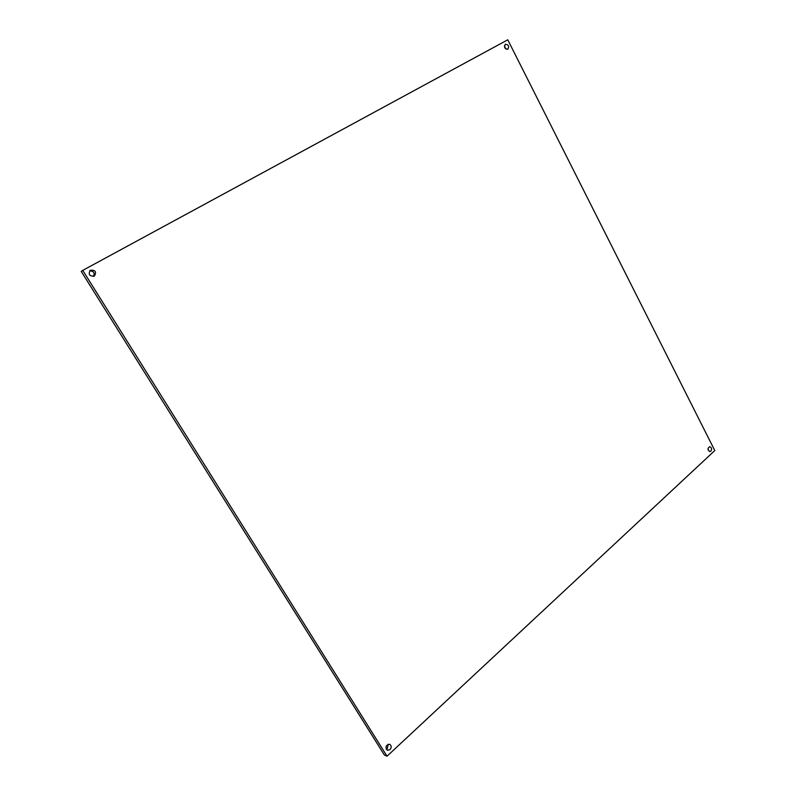 <?xml version="1.0" encoding="UTF-8"?>
<svg xmlns="http://www.w3.org/2000/svg" width="796" height="796" viewBox="0 0 796 796"><rect width="100%" height="100%" fill="white"/><g stroke="black" fill="none" stroke-linecap="round" stroke-linejoin="round"><path stroke-width="1.19" d="M507.848 49.223L507.868 49.203C509.35 46.218 508.495 44.586 505.311 44.297C503.838 47.253 504.684 48.894 507.848 49.223M94.276 276.122L94.386 276.053C96.744 271.844 95.411 269.914 90.376 270.252C88.067 274.341 89.361 276.292 94.276 276.122M390.01 749.663C391.662 747.484 391.572 745.693 389.722 744.3C385.851 744.947 385.045 746.927 387.304 750.26L390.01 749.663M710.848 451.213C712.052 449.014 711.664 447.501 709.684 446.675C707.465 448.387 707.544 450.029 709.903 451.611L710.848 451.213M387.025 756.2L82.744 270.381L507.768 39.8L714.788 450.566L387.025 756.2L384.349 754.996L81.212 271.376L82.744 270.381M505.987 49.103L504.375 46.019M93.52 276.421C94.943 272.909 93.659 271.048 89.669 270.859M386.169 749.155L387.334 748.479L388.179 744.23M708.201 450.178L708.122 448.208"/></g></svg>
